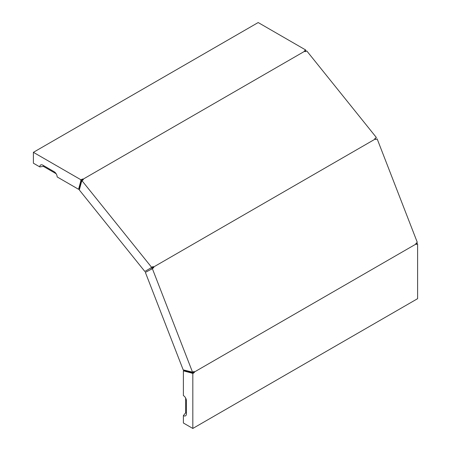 <?xml version="1.0" encoding="UTF-8"?>
<svg xmlns="http://www.w3.org/2000/svg" width="451" height="451" viewBox="0 0 451 451"><rect width="100%" height="100%" fill="white"/><g stroke="black" fill="none" stroke-linecap="round" stroke-linejoin="round"><path stroke-width="0.68" d="M186.41 413.02A2.418 1.398 60 0 1 185.654 412.789L183.388 415.602A4.268 2.464 60 0 0 186.207 414.988A4.268 2.464 60 0 0 186.41 413.86L186.41 400.798A4.268 2.464 60 0 0 183.388 395.572L183.388 370.835L191.309 372.954L192.064 372.52L192.819 372.729L193.575 372.069L194.33 372.503L192.819 373.603L192.819 428.45L417.603 298.675L417.603 243.822L416.093 243.179M194.33 372.503L194.33 372.036L416.093 244.002L416.093 244.47L417.603 243.822M375.711 139.393L377.154 138.885L375.548 139.506L375.345 138.987L153.582 267.02L153.785 267.544L152.37 268.666L192.521 372.137L194.127 371.517L194.33 372.036M416.093 244.002L415.89 243.484L417.299 242.362L377.154 138.885M192.521 372.137L183.196 369.876L145.369 272.381L152.37 268.666M152.472 268.289L151.919 268.599L153.03 267.342L151.931 267.347L144.833 271.457L79.308 189.944L81.434 182.024L82.02 180.744L83.356 179.661L83.007 179.227L304.775 51.194L305.124 51.628L306.798 50.969L376.337 137.47L374.995 138.553L375.345 138.987M193.53 371.725L193.575 372.069M83.007 179.227L82.606 178.991L80.898 179.752L33.397 152.325L258.181 22.55L305.682 49.976L305.485 51.606M305.682 49.976L304.369 50.957L304.775 51.194M82.606 178.991L82.606 179.864L81.654 180.186L81.456 180.947L80.706 181.381L78.581 189.302L57.159 176.933A4.268 2.464 60 0 0 54.143 171.707L42.828 165.173A4.268 2.464 60 0 0 41.751 164.784A4.268 2.464 60 0 0 39.812 166.915L33.397 163.211L33.397 152.325M80.706 181.381L80.898 179.752M81.456 180.947L79.337 188.868L78.581 189.302M153.582 267.02L153.233 266.586L151.553 267.246L82.02 180.744M375.176 138.468L376.337 137.47M191.309 372.954L192.819 373.603M183.388 415.602L183.388 423.004L192.819 428.45M39.812 166.915L43.381 166.363A2.418 1.398 60 0 1 43.555 165.596M43.381 166.363L56.138 173.731M185.654 398.058L185.654 412.789M151.919 268.599L151.164 269.033M153.131 267.601L153.785 267.544L152.641 268.232L153.233 267.59M151.931 267.347L151.384 267.674M150.628 268.108L151.553 267.246M192.064 372.52L184.143 370.395L183.388 370.835M153.233 266.586L152.855 267.122M374.837 138.666L375.305 138.356L374.668 139.026M152.026 268.52L151.745 268.695M151.209 267.776L151.502 267.618"/></g></svg>
